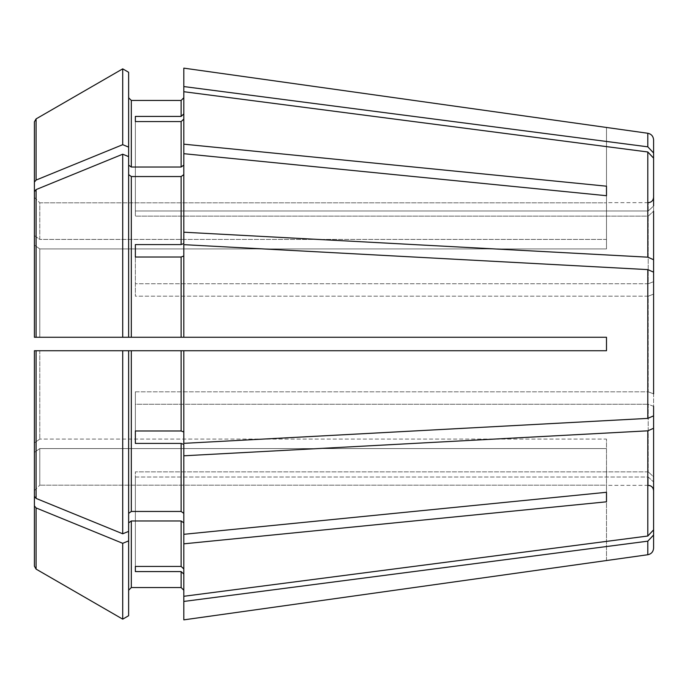 <?xml version="1.0" encoding="UTF-8"?>
<svg xmlns="http://www.w3.org/2000/svg" width="688" height="688" viewBox="0 0 688 688"><rect width="100%" height="100%" fill="white"/><g stroke="black" fill="none" stroke-linecap="round" stroke-linejoin="round"><path stroke-width="0.52" stroke-dasharray="3.44 2.58" d="M653.6 206.013L653.6 152.985L647.804 146.828L183.816 86.559L183.816 113.924L183.816 97.756L183.816 113.924L181.125 116.418L135.355 116.418L135.355 216.144L135.355 121.57L135.355 210.992L648.216 210.992L653.6 206.013L648.216 210.992L648.216 202.659L648.216 210.992L135.355 210.992L135.355 216.144L648.216 216.144L653.6 211.164L653.6 158.137L653.6 259.729L647.804 257.174L183.816 232.209L183.816 243.552L183.816 174.64L183.816 243.552L181.125 244.584L135.355 244.584L135.355 296.193L135.355 257.02L135.355 283.757L648.216 283.757L653.6 281.693L653.6 211.164L648.216 216.144L135.355 216.144L135.355 116.418M653.6 211.164L653.6 281.693L648.216 283.757L648.216 216.144L648.216 283.757L135.355 283.757L135.355 296.193L648.216 296.193L648.216 391.807L135.355 391.807L135.355 404.243L648.216 404.243L135.355 404.243L135.355 430.98L135.355 391.807L648.216 391.807L648.216 296.193L653.6 294.129L648.216 296.193L135.355 296.193L135.355 244.584M653.6 393.871L648.216 391.807L653.6 393.871L653.6 294.129L653.6 415.836L647.804 418.39L183.816 443.347L183.816 432.012L181.125 430.98L135.355 430.98L135.355 391.807L135.355 430.98M653.6 406.307L648.216 404.243L648.216 471.856L648.216 404.243L653.6 406.307L653.6 529.863L653.6 476.836L648.216 471.856L653.6 476.836M648.216 477.008L653.6 481.987L653.6 490.725L653.6 481.987L648.216 477.008L135.355 477.008L135.355 471.856L135.355 566.43L135.355 477.008L648.216 477.008L648.216 485.341L648.216 477.008M128.63 174.64L128.63 337.266L122.713 337.266L122.713 154.207L128.63 156.615L128.63 337.266L128.63 174.64L131.322 176.541L131.322 337.266L183.816 337.266L183.816 244.653L647.804 269.61L653.6 272.164L653.6 294.129M183.816 432.012L183.816 350.734L183.816 432.012L183.816 350.734L128.63 350.734L128.63 531.385L128.63 350.734L128.63 513.36L131.322 511.459L181.125 511.459L183.816 513.36L183.816 444.448L183.816 513.36M34.4 442.883L39.784 439.073L34.4 442.883L34.4 350.734L34.4 496.358L36.086 498.413L122.713 533.793L128.63 531.385L128.63 522.88L128.63 590.244L128.63 522.88L131.322 520.971L131.322 587.552L181.125 587.552L181.125 571.582L135.355 571.582L135.355 471.856L135.355 571.582M653.6 428.271L647.804 430.826L183.816 455.791L183.816 568.924L183.816 522.88L183.816 543.83L606.489 501.81L606.489 439.073L39.784 439.073L606.489 439.073L606.489 492.29L606.489 448.585L39.784 448.585L34.4 452.403L34.4 505.878L36.086 507.933L122.713 543.314L122.713 619.148L128.63 615.726L128.63 522.88M606.489 560.548L606.489 485.178L39.784 485.178L606.489 485.178L606.489 560.445L183.816 619.862L183.816 574.076L183.816 590.244L183.816 574.076L181.125 571.582M34.4 490.57L39.784 485.178L34.4 490.57L34.4 566.19L36.086 569.105L122.713 619.148M128.63 156.615L128.63 97.756L128.63 165.12L131.322 167.029L181.125 167.029L183.816 165.12L183.816 91.71L647.804 151.979L653.6 158.137M122.713 337.266L606.489 337.266L183.816 337.266L183.816 244.653L183.816 255.988L181.125 257.02L135.355 257.02M128.63 165.12L128.63 72.274L128.63 97.756L128.63 72.274L122.713 68.852L36.086 118.886L34.4 121.81L34.4 235.597L39.784 239.415L606.489 239.415L606.489 195.71L606.489 248.927L39.784 248.927L39.784 337.266L34.4 337.266L34.4 245.117L39.784 248.927L606.489 248.927L606.489 186.19L183.816 144.17L183.816 232.209M128.63 337.266L39.784 337.266L39.784 248.927L34.4 245.117L34.4 191.642L34.4 337.266L34.4 245.117M183.816 350.734L606.489 350.734L606.489 337.266L606.489 350.734L606.489 337.266L181.125 337.266L181.125 257.02M34.4 197.43L39.784 202.822L606.489 202.822L39.784 202.822L39.784 239.415L34.4 235.597L34.4 197.43L39.784 202.822L39.784 239.415L606.489 239.415L606.489 248.927L606.489 186.19M34.4 235.597L34.4 182.122L36.086 180.067L36.086 118.886M128.63 147.103L122.713 144.686L36.086 180.067M648.216 471.856L135.355 471.856L648.216 471.856M183.816 522.88L181.125 520.971L181.125 566.43L183.816 568.924L183.816 596.29L647.804 536.021L653.6 529.863M606.489 127.452L606.489 202.822L606.489 127.555L183.816 68.138L183.816 86.559M131.322 167.029L131.322 100.448L181.125 100.448L181.125 116.418M183.816 568.924L183.816 574.076M181.125 566.43L135.355 566.43M183.816 144.17L183.816 91.71L183.816 119.076L181.125 121.57L135.355 121.57M181.125 520.971L131.322 520.971M122.713 533.793L122.713 350.734L128.63 350.734M135.355 443.416L181.125 443.416L183.816 444.448L183.816 455.791M183.816 174.64L181.125 176.541L131.322 176.541M122.713 144.686L122.713 68.852M34.4 505.878L34.4 566.19M34.4 496.358L34.4 350.734L122.713 350.734M34.4 191.642L36.086 189.587L122.713 154.207M34.4 121.81L34.4 182.122M183.816 119.076L183.816 165.12M183.816 255.988L183.816 337.266M183.816 543.83L183.816 596.29M183.816 91.71L183.816 113.924M128.63 531.385L128.63 513.36M183.816 601.441L647.804 541.172L653.6 535.015L653.6 481.987M39.784 350.734L36.086 350.734L39.784 350.734L39.784 439.073L39.784 350.734L606.489 350.734L39.784 350.734M183.816 534.309L606.489 492.29L606.489 439.073L606.489 448.585L39.784 448.585L34.4 452.403M653.6 535.015L653.6 548.069M606.489 492.29L606.489 501.81M653.6 272.164L653.6 415.836M653.6 281.693L653.6 259.729M653.6 139.931L653.6 152.985M128.63 540.897L122.713 543.314M606.489 195.71L183.816 153.691M131.322 350.734L131.322 511.459M181.125 350.734L181.125 430.98M181.125 443.416L181.125 511.459M181.125 176.541L181.125 244.584M181.125 121.57L181.125 167.029M36.086 569.114L36.086 507.933M36.086 498.413L36.086 350.734M36.086 337.266L36.086 189.587M39.784 485.178L39.784 448.585L39.784 485.178M647.804 541.172L647.804 554.734M647.804 430.826L647.804 536.021M647.804 269.61L647.804 418.39M647.804 151.979L647.804 257.174M647.804 133.266L647.804 146.828M648.216 202.659L606.489 202.659M648.216 485.341L606.489 485.341"/><path stroke-width="1.03" d="M653.6 281.693L653.6 211.164M183.816 174.64L181.125 176.541L131.322 176.541L128.63 174.64M183.816 255.988L181.125 257.02L135.355 257.02L135.355 244.584L181.125 244.584L183.816 243.552L183.816 91.71L647.804 151.979L653.6 158.137M34.4 197.43L34.4 121.81L34.4 182.122L36.086 180.067L122.713 144.686L122.713 68.852L128.63 72.274L128.63 337.266L183.816 337.266L183.816 244.653L647.804 269.61L653.6 272.164L653.6 294.129M34.4 121.81L36.086 118.895L122.713 68.852M128.63 350.734L128.63 531.385L122.713 533.793L36.086 498.413L34.4 496.358L34.4 350.734L606.489 350.734L606.489 337.266L183.816 337.266M128.63 540.897L128.63 615.726L122.713 619.148L122.713 543.314L128.63 540.897L128.63 531.385M183.816 522.88L181.125 520.971L131.322 520.971L131.322 587.552L128.63 590.244L131.322 587.552L181.125 587.552L183.816 590.244L181.125 587.552L181.125 571.582L183.816 574.076M131.322 520.971L128.63 522.88M183.816 601.441L183.816 619.862L647.804 554.734L647.804 541.172L183.816 601.441L183.816 596.29L647.804 536.021L653.6 529.863L653.6 476.836M122.713 619.148L36.086 569.114L34.4 566.19L34.4 505.878L36.086 507.933L122.713 543.314M183.816 119.076L181.125 121.57L135.355 121.57L135.355 116.418L135.355 121.57M135.355 244.584L135.355 257.02M34.4 191.642L34.4 337.266L122.713 337.266L122.713 154.207L36.086 189.587L34.4 191.642L34.4 245.117M606.489 492.29L606.489 501.81L606.489 492.29L183.816 534.309L183.816 444.448L181.125 443.416L135.355 443.416L135.355 430.98L135.355 443.416M183.816 455.791L647.804 430.826L653.6 428.271L653.6 406.307M183.816 568.924L181.125 566.43L135.355 566.43L135.355 571.582L135.355 566.43M135.355 116.418L181.125 116.418L181.125 100.448L183.816 97.756L181.125 100.448L131.322 100.448L128.63 97.756L131.322 100.448L131.322 167.029L128.63 165.12M653.6 206.013L653.6 152.985L647.804 146.828L647.804 133.266L183.816 68.138L183.816 91.71M183.816 144.17L606.489 186.19L606.489 195.71L183.816 153.691M128.63 156.615L122.713 154.207M606.489 186.19L606.489 195.71M653.6 272.164L653.6 393.871M128.63 337.266L122.713 337.266M131.322 176.541L131.322 337.266L181.125 337.266L181.125 257.02M128.63 513.36L131.322 511.459L181.125 511.459L183.816 513.36M183.816 165.12L181.125 167.029L131.322 167.029M135.355 571.582L181.125 571.582M135.355 430.98L181.125 430.98L183.816 432.012M122.713 533.793L122.713 350.734M34.4 566.19L34.4 490.57M653.6 415.836L647.804 418.39L183.816 443.347L183.816 350.734M183.816 596.29L183.816 543.83L606.489 501.81M183.816 534.309L183.816 543.83M122.713 144.686L128.63 147.103M181.125 116.418L183.816 113.924M34.4 182.122L34.4 235.597M36.086 350.734L34.4 350.734L36.086 350.734L36.086 498.413M34.4 505.878L34.4 452.403M34.4 496.358L34.4 442.883M653.6 259.729L647.804 257.174L183.816 232.209M653.6 529.863L653.6 428.271M653.6 481.987L653.6 535.015L647.804 541.172M647.804 554.734C651.355 553.986 653.29 551.767 653.6 548.069L653.6 535.015M653.6 152.985L653.6 139.931C653.29 136.233 651.355 134.014 647.804 133.266M647.804 146.828L183.816 86.559M181.125 244.584L181.125 176.541M36.086 118.886L36.086 180.067M181.125 167.029L181.125 121.57M181.125 566.43L181.125 520.971M131.322 511.459L131.322 350.734M181.125 511.459L181.125 443.416M181.125 430.98L181.125 350.734M36.086 189.587L36.086 337.266M36.086 507.933L36.086 569.114M647.804 257.174L647.804 151.979M647.804 418.39L647.804 269.61M647.804 536.021L647.804 430.826M648.216 202.659C651.459 202.375 653.247 200.578 653.6 197.275M648.216 485.341C651.459 485.625 653.247 487.422 653.6 490.725"/></g></svg>
